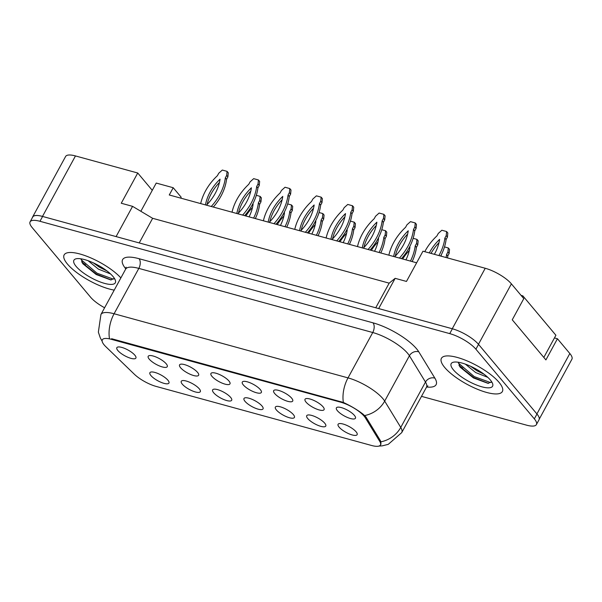 <?xml version="1.0" encoding="UTF-8"?>
<svg xmlns="http://www.w3.org/2000/svg" width="602" height="602" viewBox="0 0 602 602"><rect width="100%" height="100%" fill="white"/><g stroke="black" fill="none" stroke-linecap="round" stroke-linejoin="round"><path stroke-width="0.9" d="M199.285 388.817A10.844 3.296 28.6 0 1 200.436 391.029A10.844 3.296 28.6 0 1 193.287 391.27A10.844 3.296 28.6 0 1 182.301 384.159A10.844 3.296 28.6 0 1 181.744 380.84A10.844 3.296 28.6 0 1 190.119 382.473A10.844 3.296 28.6 0 1 199.285 388.817M230.649 397.41A10.844 3.296 28.6 0 1 231.8 399.63A10.844 3.296 28.6 0 1 224.651 399.871A10.844 3.296 28.6 0 1 213.665 392.76A10.844 3.296 28.6 0 1 213.108 389.434A10.844 3.296 28.6 0 1 221.483 391.067A10.844 3.296 28.6 0 1 230.649 397.41M262.013 406.011A10.844 3.296 28.6 0 1 263.164 408.224A10.844 3.296 28.6 0 1 256.016 408.465A10.844 3.296 28.6 0 1 245.029 401.353A10.844 3.296 28.6 0 1 244.472 398.035A10.844 3.296 28.6 0 1 252.848 399.668A10.844 3.296 28.6 0 1 262.013 406.011M293.377 414.612A10.844 3.296 28.6 0 1 294.528 416.825A10.844 3.296 28.6 0 1 287.38 417.066A10.844 3.296 28.6 0 1 276.393 409.954A10.844 3.296 28.6 0 1 275.836 406.628A10.844 3.296 28.6 0 1 284.212 408.261A10.844 3.296 28.6 0 1 293.377 414.612M324.741 423.206A10.844 3.296 28.6 0 1 325.893 425.418A10.844 3.296 28.6 0 1 318.744 425.659A10.844 3.296 28.6 0 1 307.757 418.556A10.844 3.296 28.6 0 1 307.201 415.229A10.844 3.296 28.6 0 1 315.576 416.862A10.844 3.296 28.6 0 1 324.741 423.206M356.106 431.807A10.844 3.296 28.6 0 1 357.257 434.019A10.844 3.296 28.6 0 1 350.108 434.26A10.844 3.296 28.6 0 1 339.122 427.149A10.844 3.296 28.6 0 1 338.565 423.831A10.844 3.296 28.6 0 1 346.94 425.456A10.844 3.296 28.6 0 1 356.106 431.807M167.92 380.216A10.844 3.296 28.6 0 1 169.072 382.428A10.844 3.296 28.6 0 1 161.923 382.669A10.844 3.296 28.6 0 1 150.936 375.565A10.844 3.296 28.6 0 1 150.38 372.239A10.844 3.296 28.6 0 1 158.755 373.872A10.844 3.296 28.6 0 1 167.92 380.216M166.22 363.804A10.844 3.296 28.6 0 1 167.379 366.016A10.844 3.296 28.6 0 1 160.23 366.257A10.844 3.296 28.6 0 1 149.236 359.146A10.844 3.296 28.6 0 1 148.686 355.827A10.844 3.296 28.6 0 1 157.062 357.46A10.844 3.296 28.6 0 1 166.22 363.804M197.584 372.405A10.844 3.296 28.6 0 1 198.743 374.617A10.844 3.296 28.6 0 1 191.594 374.858A10.844 3.296 28.6 0 1 180.6 367.747A10.844 3.296 28.6 0 1 180.051 364.421A10.844 3.296 28.6 0 1 188.426 366.054A10.844 3.296 28.6 0 1 197.584 372.405M228.948 380.998A10.844 3.296 28.6 0 1 230.107 383.211A10.844 3.296 28.6 0 1 222.958 383.451A10.844 3.296 28.6 0 1 211.964 376.34A10.844 3.296 28.6 0 1 211.415 373.022A10.844 3.296 28.6 0 1 219.79 374.655A10.844 3.296 28.6 0 1 228.948 380.998M260.312 389.599A10.844 3.296 28.6 0 1 261.471 391.812A10.844 3.296 28.6 0 1 254.322 392.052A10.844 3.296 28.6 0 1 243.328 384.941A10.844 3.296 28.6 0 1 242.779 381.623A10.844 3.296 28.6 0 1 251.154 383.248A10.844 3.296 28.6 0 1 260.312 389.599M291.677 398.193A10.844 3.296 28.6 0 1 292.835 400.413A10.844 3.296 28.6 0 1 285.687 400.654A10.844 3.296 28.6 0 1 274.693 393.542A10.844 3.296 28.6 0 1 274.143 390.216A10.844 3.296 28.6 0 1 282.519 391.849A10.844 3.296 28.6 0 1 291.677 398.193M323.041 406.794A10.844 3.296 28.6 0 1 324.2 409.006A10.844 3.296 28.6 0 1 317.051 409.247A10.844 3.296 28.6 0 1 306.057 402.136A10.844 3.296 28.6 0 1 305.507 398.817A10.844 3.296 28.6 0 1 313.883 400.45A10.844 3.296 28.6 0 1 323.041 406.794M354.405 415.395A10.844 3.296 28.6 0 1 355.564 417.607A10.844 3.296 28.6 0 1 348.415 417.848A10.844 3.296 28.6 0 1 337.421 410.737A10.844 3.296 28.6 0 1 336.872 407.411A10.844 3.296 28.6 0 1 345.247 409.044A10.844 3.296 28.6 0 1 354.405 415.395M134.856 355.203A10.844 3.296 28.6 0 1 136.014 357.422A10.844 3.296 28.6 0 1 128.866 357.663A10.844 3.296 28.6 0 1 117.872 350.552A10.844 3.296 28.6 0 1 117.322 347.226A10.844 3.296 28.6 0 1 125.698 348.859A10.844 3.296 28.6 0 1 134.856 355.203M379.794 441.469L365.361 417.856A19.52 5.937 28.6 0 0 340.619 402.174L111.219 339.287A19.52 5.937 -151.4 0 0 102.34 339.791A19.52 5.937 -151.4 0 0 104.191 344.946A19.52 5.937 -151.4 0 0 105.862 346.722L134.261 374.158A19.52 5.937 28.6 0 0 156.144 386.424L371.569 445.48A19.52 5.937 -151.4 0 0 380.449 444.976A19.52 5.937 -151.4 0 0 379.794 441.469L380.313 440.513M140.853 211.279L152.276 190.33L137.745 173.007L75.468 155.933A21.695 6.592 -151.4 0 0 65.603 156.49L32.628 216.968A21.695 6.592 -151.4 0 0 32.403 217.615M539.264 419.105L571.9 359.243A21.695 6.592 -151.4 0 0 569.838 353.517L557.444 338.745L545.909 359.913L512.249 319.797L523.793 298.63L511.399 283.866A21.695 6.592 -151.4 0 0 485.235 268.266L422.965 251.192L406.478 281.435L395.153 278.335L378.666 308.57L452.26 328.745A21.695 6.592 -151.4 0 1 452.373 328.782L42.607 216.449A21.695 6.592 -151.4 0 0 32.741 216.998L30.1 221.837A21.695 6.592 -151.4 0 0 32.162 227.571L90.601 297.222A21.695 6.592 -151.4 0 0 104.597 307.757M557.444 338.745L554.457 337.925M416.637 262.796L169.26 194.98L173.218 187.726L181.172 197.208L180.675 198.111M395.153 278.335L389.17 283.151L152.637 218.308L139.212 242.93M152.637 218.308L132.575 206.351L116.088 236.594L42.494 216.411A21.695 6.592 -151.4 0 0 32.628 216.968M389.17 283.151L375.746 307.772M132.575 206.351L121.258 203.243L137.745 173.007M152.276 190.33L156.234 183.068L173.218 187.726M67.439 264.052A34.705 10.55 -151.4 0 0 114.222 290.111A34.705 10.55 -151.4 0 1 67.439 264.052A34.705 10.55 -151.4 0 1 64.143 254.887A34.705 10.55 -151.4 0 0 67.439 264.052M444.712 367.476A34.705 10.55 -151.4 0 0 476.98 389.073A34.705 10.55 -151.4 0 0 502.361 391.541A34.705 10.55 -151.4 0 0 499.066 382.375A34.705 10.55 -151.4 0 0 466.798 360.779A34.705 10.55 -151.4 0 0 441.416 358.318A34.705 10.55 -151.4 0 0 444.712 367.476A34.705 10.55 -151.4 0 0 476.98 389.073A34.705 10.55 -151.4 0 0 502.361 391.541A34.705 10.55 -151.4 0 0 499.066 382.375A34.705 10.55 -151.4 0 0 466.798 360.779A34.705 10.55 -151.4 0 0 441.416 358.318A34.705 10.55 -151.4 0 0 444.712 367.476M111.219 339.287L111.656 338.723L343.351 402.452C350.906 405.951 357.505 409.887 363.149 414.251L365.956 417.013L380.389 440.626L380.908 441.823L380.795 444.569M462.84 368.251A28.926 8.797 28.6 0 1 458.912 365.203M85.559 264.827A28.926 8.797 28.6 0 1 81.639 261.772M421.498 396.357L526.532 425.147A21.695 6.592 -151.4 0 0 536.397 424.591L539.038 419.752A21.695 6.592 -151.4 0 0 536.976 414.026L478.537 344.374A21.695 6.592 -151.4 0 0 452.373 328.782L449.739 333.621L39.965 221.288A21.695 6.592 -151.4 0 0 30.1 221.837M120.874 277.913A34.705 10.55 -151.4 0 0 88.629 256.986A34.705 10.55 -151.4 0 0 64.143 254.887A34.705 10.55 -151.4 0 1 88.629 256.986A34.705 10.55 -151.4 0 1 120.874 277.913M536.397 424.591A21.695 6.592 -151.4 0 0 534.335 418.864L475.904 349.213A21.695 6.592 -151.4 0 0 449.739 333.621M211.242 206.494A48.085 36.195 -40 0 0 225.329 177.861L226.661 175.423L227.059 171.359L222.304 170.057L218.737 173.248L217.405 175.694A48.085 36.195 -40 0 0 200.669 203.596M206.456 205.184A42.298 31.838 -40 0 0 220.054 179.185A42.298 31.838 -40 0 0 205.455 204.906M213.281 207.05A48.085 36.195 -40 0 0 226.555 179.321L227.887 176.883L228.278 172.819L227.059 171.359M219.444 182.481A42.298 31.838 -40 0 0 207.058 204.56M225.329 177.861L226.555 179.321M226.661 175.423L227.887 176.883M253.63 218.112A48.085 36.195 -40 0 0 258.393 202.874L259.725 200.436L260.117 196.372L256.317 195.326M249.093 216.87A42.298 31.838 -40 0 0 253.118 204.198A42.298 31.838 -40 0 0 252.057 205.237M255.338 218.579A48.085 36.195 -40 0 0 259.62 204.334L260.944 201.896L261.343 197.832L260.117 196.372M252.501 207.494A42.298 31.838 -40 0 0 245.879 215.99M258.393 202.874L259.62 204.334M259.725 200.436L260.944 201.896M110.542 273.933L98.427 269.139L88.058 260.696M106.908 270.9L99.473 267.22L93.205 262.788M76.153 266.445A23.576 7.171 -151.4 0 0 101.369 282.383A23.576 7.171 -151.4 0 0 115.328 280.193A23.576 7.171 -151.4 0 0 113.071 276.566A23.576 7.171 -151.4 0 0 94.544 263.42A23.576 7.171 -151.4 0 0 76.093 258.8A23.576 7.171 -151.4 0 0 76.153 266.445M81.21 258.852L82.835 263.729L96.169 274.512L110.73 279.922L114.418 278.387M114.267 278.846L112.988 279.035L96.997 273.18L81.089 259.643M111.189 279.938L96.47 274.143L82.181 262.773M487.816 377.356L475.7 372.57L465.331 364.12M484.181 374.324L476.746 370.644L470.478 366.212M453.426 369.869A23.576 7.171 -151.4 0 0 478.65 385.807A23.576 7.171 -151.4 0 0 492.602 383.617A23.576 7.171 -151.4 0 0 490.344 379.99A23.576 7.171 -151.4 0 0 471.817 366.844A23.576 7.171 -151.4 0 0 453.366 362.223A23.576 7.171 -151.4 0 0 453.426 369.869M458.483 362.276L460.109 367.152L473.443 377.936L488.004 383.346L491.691 381.811M521.069 295.386L522.867 295.883L555.909 335.261L543.824 357.43M491.541 382.27L490.261 382.458L474.271 376.604L458.363 363.066M488.47 383.369L473.744 377.567L459.454 366.197M522.325 296.884L522.867 295.883M242.606 215.095A48.085 36.195 -40 0 0 256.693 186.462L258.025 184.016L258.424 179.953L253.668 178.651L250.101 181.849L248.769 184.287A48.085 36.195 -40 0 0 232.033 212.19M237.82 213.778A42.298 31.838 -40 0 0 251.418 187.786A42.298 31.838 -40 0 0 236.819 213.507M244.645 215.651A48.085 36.195 -40 0 0 257.919 187.922L259.251 185.476L259.643 181.413L258.424 179.953M250.801 191.082A42.298 31.838 -40 0 0 238.422 213.161M256.693 186.462L257.919 187.922M258.025 184.016L259.251 185.476M273.97 223.688A48.085 36.195 -40 0 0 288.057 195.063L289.389 192.617L289.788 188.554L285.032 187.252L281.465 190.443L280.133 192.888A48.085 36.195 -40 0 0 263.398 220.791M269.184 222.379A42.298 31.838 -40 0 0 282.782 196.38A42.298 31.838 -40 0 0 268.183 222.1M276.009 224.245A48.085 36.195 -40 0 0 289.284 196.515L290.615 194.077L291.007 190.014L289.788 188.554M282.165 199.683A42.298 31.838 -40 0 0 269.786 221.754M288.057 195.063L289.284 196.515M289.389 192.617L290.615 194.077M305.334 232.289A48.085 36.195 -40 0 0 319.421 203.657L320.753 201.218L321.152 197.155L316.389 195.846L312.829 199.044L311.497 201.482A48.085 36.195 -40 0 0 294.762 229.392M300.548 230.972A42.298 31.838 -40 0 0 314.146 204.981A42.298 31.838 -40 0 0 299.548 230.701M307.374 232.846A48.085 36.195 -40 0 0 320.648 205.116L321.98 202.671L322.371 198.615L321.152 197.155M313.529 208.277A42.298 31.838 -40 0 0 301.15 230.355M319.421 203.657L320.648 205.116M320.753 201.218L321.98 202.671M336.699 240.883A48.085 36.195 -40 0 0 350.785 212.258L352.117 209.812L352.516 205.749L347.753 204.447L344.193 207.637L342.862 210.083A48.085 36.195 -40 0 0 326.126 237.986M331.913 239.573A42.298 31.838 -40 0 0 345.51 213.575A42.298 31.838 -40 0 0 330.912 239.303M338.738 241.447A48.085 36.195 -40 0 0 352.012 213.718L353.344 211.272L353.735 207.208L352.516 205.749M344.893 216.878A42.298 31.838 -40 0 0 332.515 238.956M350.785 212.258L352.012 213.718M352.117 209.812L353.344 211.272M284.994 226.713A48.085 36.195 -40 0 0 289.758 211.475L291.09 209.029L291.481 204.966L287.681 203.927M280.457 225.464A42.298 31.838 -40 0 0 284.483 212.792A42.298 31.838 -40 0 0 283.414 213.838M286.702 227.18A48.085 36.195 -40 0 0 290.977 212.935L292.309 210.489L292.707 206.426L291.481 204.966M283.866 216.095A42.298 31.838 -40 0 0 277.244 224.584M289.758 211.475L290.977 212.935M291.09 209.029L292.309 210.489M316.359 235.307A48.085 36.195 -40 0 0 321.122 220.069L322.454 217.631L322.845 213.567L319.045 212.521M311.821 234.065A42.298 31.838 -40 0 0 315.847 221.393A42.298 31.838 -40 0 0 314.778 222.439M318.067 235.773A48.085 36.195 -40 0 0 322.341 221.528L323.673 219.09L324.072 215.027L322.845 213.567M315.23 224.689A42.298 31.838 -40 0 0 308.608 233.185M321.122 220.069L322.341 221.528M322.454 217.631L323.673 219.09M347.723 243.908A48.085 36.195 -40 0 0 352.486 228.67L353.818 226.224L354.209 222.168L350.409 221.122M343.185 242.666A42.298 31.838 -40 0 0 347.211 229.994A42.298 31.838 -40 0 0 346.142 231.033M349.431 244.374A48.085 36.195 -40 0 0 353.705 230.13L355.037 227.684L355.436 223.62L354.209 222.168M346.594 233.29A42.298 31.838 -40 0 0 339.972 241.786M352.486 228.67L353.705 230.13M353.818 226.224L355.037 227.684M368.063 249.484A48.085 36.195 -40 0 0 382.15 220.851L383.482 218.413L383.88 214.35L379.117 213.048L375.558 216.238L374.226 218.684A48.085 36.195 -40 0 0 357.49 246.587M363.277 248.174A42.298 31.838 -40 0 0 376.875 222.176A42.298 31.838 -40 0 0 362.276 247.896M370.102 250.041A48.085 36.195 -40 0 0 383.376 222.311L384.708 219.873L385.099 215.809L383.88 214.35M376.258 225.472A42.298 31.838 -40 0 0 363.879 247.55M382.15 220.851L383.376 222.311M383.482 218.413L384.708 219.873M399.427 258.085A48.085 36.195 -40 0 0 413.514 229.452L414.846 227.007L415.245 222.943L410.481 221.641L406.922 224.839L405.59 227.278A48.085 36.195 -40 0 0 388.854 255.18M394.641 256.768A42.298 31.838 -40 0 0 408.239 230.777A42.298 31.838 -40 0 0 393.64 256.497M401.466 258.642A48.085 36.195 -40 0 0 414.74 230.912L416.072 228.467L416.464 224.403L415.245 222.943M407.622 234.073A42.298 31.838 -40 0 0 395.243 256.151M413.514 229.452L414.74 230.912M414.846 227.007L416.072 228.467M438.903 255.564A48.085 36.195 -40 0 0 444.878 238.053L446.21 235.608L446.609 231.544L441.845 230.242L438.286 233.433L436.954 235.879A48.085 36.195 -40 0 0 424.764 251.689M434.373 254.322A42.298 31.838 -40 0 0 439.603 239.37A42.298 31.838 -40 0 0 429.294 252.93M440.664 256.046A48.085 36.195 -40 0 0 446.105 239.506L447.436 237.068L447.828 233.004L446.609 231.544M438.986 242.674A42.298 31.838 -40 0 0 431.04 253.412M444.878 238.053L446.105 239.506M446.21 235.608L447.436 237.068M379.087 252.501A48.085 36.195 -40 0 0 383.85 237.271L385.182 234.825L385.573 230.762L381.773 229.723M374.549 251.26A42.298 31.838 -40 0 0 378.575 238.588A42.298 31.838 -40 0 0 377.507 239.634M380.795 252.975A48.085 36.195 -40 0 0 385.069 238.723L386.401 236.285L386.8 232.221L385.573 230.762M377.958 241.891A42.298 31.838 -40 0 0 371.336 250.379M383.85 237.271L385.069 238.723M385.182 234.825L386.401 236.285M410.451 261.102A48.085 36.195 -40 0 0 415.214 245.864L416.546 243.426L416.938 239.363L413.138 238.317M405.914 259.861A42.298 31.838 -40 0 0 409.939 247.189A42.298 31.838 -40 0 0 408.871 248.227M412.159 261.569A48.085 36.195 -40 0 0 416.433 247.324L417.765 244.886L418.164 240.823L416.938 239.363M409.322 250.485A42.298 31.838 -40 0 0 402.7 258.98M415.214 245.864L416.433 247.324M416.546 243.426L417.765 244.886M446.074 257.528A48.085 36.195 -40 0 0 446.579 254.465L447.911 252.02L448.302 247.956L444.502 246.918M441.236 256.204A42.298 31.838 -40 0 0 441.304 255.782A42.298 31.838 -40 0 0 440.95 256.128M447.504 257.919A48.085 36.195 -40 0 0 447.798 255.925L449.13 253.48L449.528 249.416L448.302 247.956M446.579 254.465L447.798 255.925M447.911 252.02L449.13 253.48M511.399 283.866L478.462 344.284M485.235 268.266L452.26 328.745M569.838 353.517L536.901 413.935M75.468 155.933L42.494 216.411M365.361 417.856L365.888 416.9M340.619 402.174L340.943 401.579M125.795 268.868A36.158 10.994 28.6 0 1 139.054 258.694L372.984 322.822A7.232 4.222 -74.7 0 1 372.743 332.522L138.821 268.394A28.926 8.797 -151.4 0 0 125.66 269.132L126.081 267.16M372.984 322.822A36.158 10.994 28.6 0 1 416.592 348.821A36.158 10.994 28.6 0 1 418.819 351.869L434.892 378.176A36.158 10.994 28.6 0 1 426.607 387.003M407.629 353.314A28.926 8.797 -151.4 0 0 372.743 332.522L348.016 377.883A28.926 8.797 28.6 0 1 382.902 398.674A28.926 8.797 28.6 0 1 384.678 401.113L400.759 427.42A28.926 8.797 28.6 0 1 401.722 432.62L426.457 387.259A28.926 8.797 -151.4 0 0 425.486 382.059L409.413 355.752A28.926 8.797 -151.4 0 0 407.629 353.314M343.351 402.452A25.307 14.779 -74.7 0 1 348.016 377.883L114.087 313.755A25.307 14.779 105.3 0 0 109.421 338.324M380.908 441.823A25.307 21.326 -31.4 0 0 400.759 427.42L425.486 382.059A7.232 6.095 148.6 0 1 434.892 378.176M364.692 415.538A25.307 21.326 -31.4 0 0 384.678 401.113L409.413 355.752A7.232 6.095 148.6 0 1 418.819 351.869M102.129 341.176L100.331 337.97L98.359 332.146L100.933 314.492A28.926 8.797 28.6 0 1 114.087 313.755L138.821 268.394A7.232 4.222 -74.7 0 0 139.054 258.694M475.904 349.213L478.537 344.374M39.965 221.288L42.607 216.449M534.335 418.864L536.976 414.026M380.449 444.976L381.043 443.892M378.967 446.067L382.3 445.841L388.252 444.351L401.722 432.62M100.933 314.492L125.66 269.132M426.457 387.259L427.887 385.837"/></g></svg>
